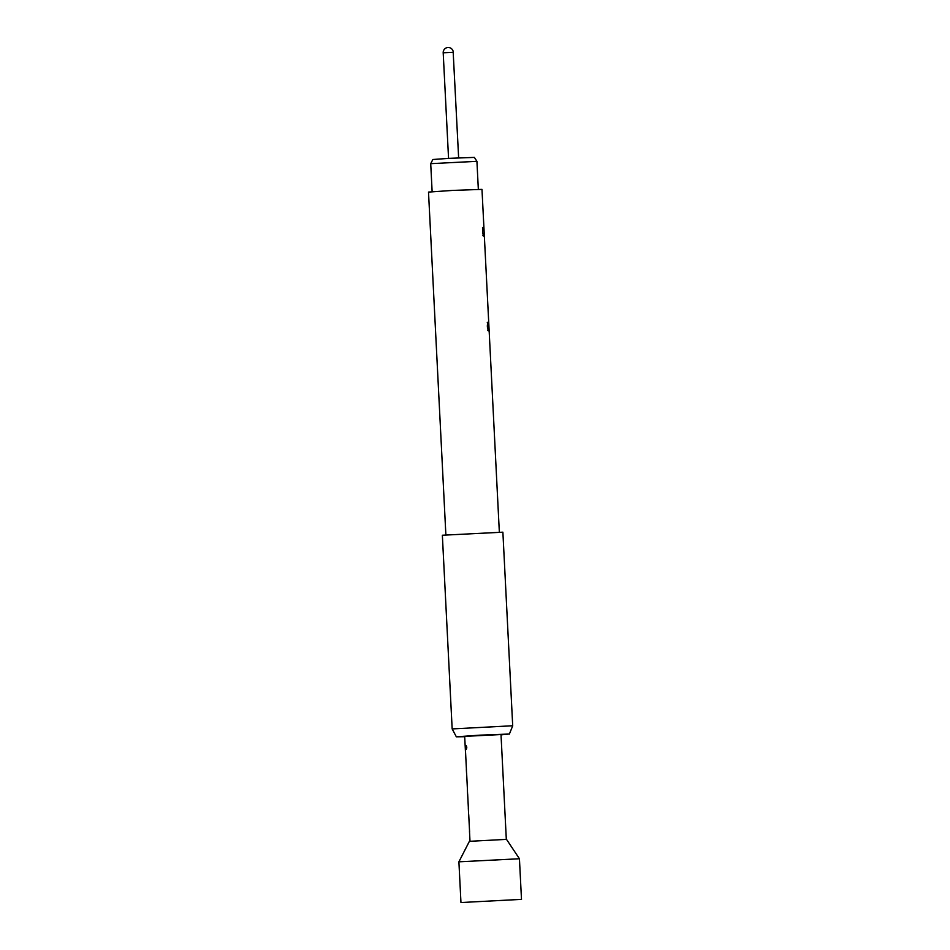 <?xml version="1.0" encoding="UTF-8"?>
<svg xmlns="http://www.w3.org/2000/svg" width="950" height="950" viewBox="0 0 950 950"><rect width="100%" height="100%" fill="white"/><g stroke="black" fill="none" stroke-linecap="round" stroke-linejoin="round"><path stroke-width="1.43" d="M465.714 747.448C466.082 749.954 466.438 749.918 466.782 747.329C466.189 744.836 465.832 744.871 465.714 747.448L465.512 747.46C465.892 749.966 466.248 749.93 466.593 747.341C465.987 744.836 465.631 744.883 465.512 747.46C465.892 749.966 466.248 749.93 466.593 747.341C465.987 744.836 465.631 744.883 465.512 747.46M465.536 753.16L464.681 736.381L501.006 734.54L506.314 839.373M466.438 769.797L465.583 752.744M467.483 790.447L466.628 773.395M467.649 793.998L468.362 807.916M468.671 815.124L468.303 807.904M469.585 831.749L468.718 814.696M464.692 736.713L456.344 736.808L479.964 735.158L508.772 734.053L501.018 734.873M512.038 725.788L512.703 725.859L502.883 532.178L442.356 535.242L452.164 728.923L512.038 725.788M445.871 534.826L428.509 192.09L452.449 190.428L481.983 189.382L499.344 532.119M482.873 235.683L483.776 236.051C482.315 233.13 482.173 230.221 483.324 227.335C484.203 230.292 484.358 233.189 483.776 236.051L483.704 236.039M487.683 330.505L488.573 330.873C487.113 327.94 486.97 325.043 488.134 322.145C489.012 325.114 489.155 328.011 488.573 330.873L488.514 330.861M488.051 322.181L487.279 322.608M483.241 227.359L482.481 227.786M430.718 163.661L432.844 159.505L449.314 158.329L474.383 157.403L476.924 161.322L430.718 163.661L432.131 191.686M506.516 839.373L519.436 858.752L458.897 861.816L469.395 841.32L506.516 839.373M461.617 902.5L521.491 899.365L461.617 902.5M458.636 157.866L453.186 52.274L443.199 52.796L448.554 158.377M466.355 769.322L466.581 773.822M467.4 789.984L467.602 794.022M469.49 831.286L469.989 841.213M509.343 734.124L512.703 725.859M456.344 736.808L452.164 728.923M460.952 902.429L458.897 861.816M521.491 899.365L519.436 858.752M476.924 161.322L478.337 189.347M453.293 52.286A5.047 5.047 0 0 0 447.996 47.5A5.047 5.047 0 0 0 443.199 52.796"/></g></svg>
